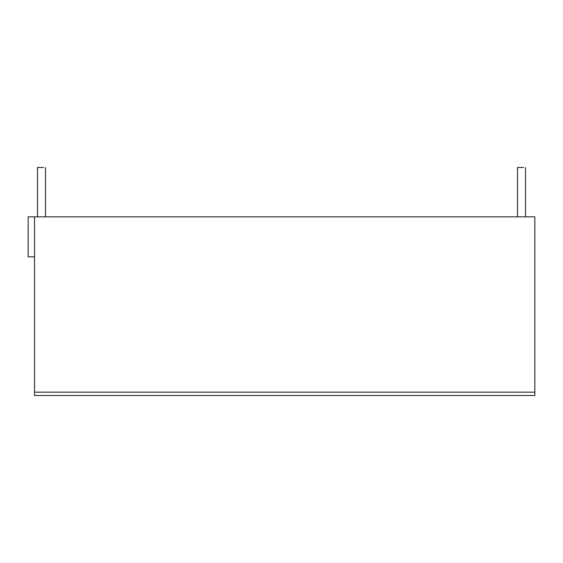 <?xml version="1.0" encoding="UTF-8"?>
<svg xmlns="http://www.w3.org/2000/svg" width="563" height="563" viewBox="0 0 563 563"><rect width="100%" height="100%" fill="white"/><g stroke="black" fill="none" stroke-linecap="round" stroke-linejoin="round"><path stroke-width="0.84" d="M517.517 167.493L523.513 167.493L517.517 167.493L517.517 216.832M37.482 167.493L43.485 167.493L37.482 167.493L37.482 216.832M34.547 392.172L534.85 392.172L534.85 395.507L34.547 395.507L34.547 216.832L28.15 216.832L28.15 256.834L34.547 256.834M534.85 392.172L534.85 216.832L34.547 216.832M45.483 216.832L45.483 167.493M525.518 216.832L525.518 167.493"/></g></svg>

